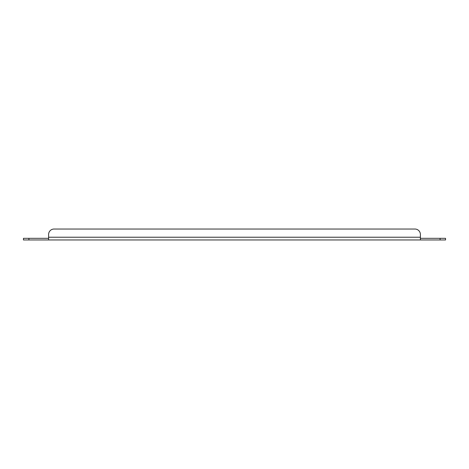 <?xml version="1.0" encoding="UTF-8"?>
<svg xmlns="http://www.w3.org/2000/svg" width="469" height="469" viewBox="0 0 469 469"><rect width="100%" height="100%" fill="white"/><g stroke="black" fill="none" stroke-linecap="round" stroke-linejoin="round"><path stroke-width="0.7" d="M414.93 229.03L54.07 229.03L414.93 229.03A5.47 5.47 0 0 1 420.4 234.5L420.4 237.232L48.6 237.232L48.6 239.97L23.45 239.97L23.45 238.328L23.45 239.97M48.6 237.232L48.6 234.5A5.47 5.47 0 0 1 54.07 229.03M440.08 239.97L440.08 238.328L445.55 238.328L445.55 239.97L48.6 239.97M420.4 239.97L420.4 237.232M23.45 238.328L28.92 238.328L28.92 239.97M48.6 238.328L28.92 238.328M440.08 238.328L420.4 238.328"/></g></svg>
